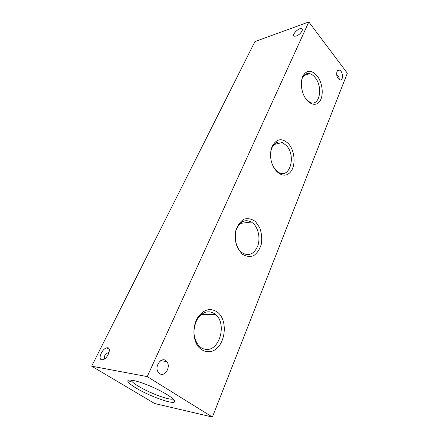 <?xml version="1.0" encoding="UTF-8"?>
<svg xmlns="http://www.w3.org/2000/svg" width="439" height="439" viewBox="0 0 439 439"><rect width="100%" height="100%" fill="white"/><g stroke="black" fill="none" stroke-linecap="round" stroke-linejoin="round"><path stroke-width="0.66" d="M301.675 79.925L302.257 78.23C303.958 74.504 306.438 72.973 309.693 73.648C311.624 74.153 313.424 75.442 315.098 77.516C323.258 86.971 319.641 106.672 310.291 102.496L306.614 99.905M317.09 75.799C322.731 82.806 323.982 95.954 319.537 101.596C315.218 107.478 306.565 103.368 302.987 93.266C300.902 87.054 300.792 81.478 302.658 76.556C306.449 69.774 311.262 69.521 317.09 75.799M136.134 388.071C148.865 395.852 171.852 404.286 174.497 401.998C177.235 400.505 165.283 392.499 150.588 386.26C135.887 379.96 124.983 378.177 128.44 382.298C129.692 383.818 132.254 385.744 136.134 388.071M130.981 380.048L131.48 380.942C132.6 382.336 134.916 384.098 138.433 386.227C149.77 393.196 170.25 400.752 173.191 398.93M205.946 349.367C203.076 349.098 200.557 347.726 198.384 345.241C193.182 337.948 192.617 329.651 196.688 320.355L197.753 318.538C203.054 311.525 208.788 310.011 214.951 314L215.758 314.67C227.056 323.757 219.648 351.195 205.946 349.367M217.332 312.074C228.571 320.272 225.613 346.036 212.575 351.057C207.027 352.764 202.149 351.178 197.929 346.3C193.05 339.237 192.584 327.763 196.798 319.191L197.994 317.145C203.981 309.254 210.424 307.563 217.332 312.074M253.281 223.478C258.615 228.417 260.552 239.008 257.534 246.559C253.555 254.642 248.222 256.585 241.521 252.398C236.039 248.013 233.586 237.521 236.259 229.707C239.82 221.448 244.869 218.885 251.41 222.035L253.281 223.478M255.52 221.624L259.74 227.753C261.595 232.999 262.132 238.437 261.359 244.051C259.784 249.281 257.194 253.166 253.594 255.707C249.637 257.084 245.747 256.469 241.911 253.857L237.439 247.673C235.458 242.218 234.903 236.566 235.776 230.722C237.515 225.366 240.254 221.519 243.991 219.176C248.002 218.057 251.849 218.874 255.52 221.624M270.825 151.345L271.774 148.108C274.249 142.823 277.761 140.963 282.315 142.532L286.321 145.463C296.468 155.631 289.894 179.436 278.546 172.362L273.574 167.199M288.434 143.674C295.568 151.356 296.018 167.874 289.169 173.317C282.475 179.211 271.73 170.228 270.687 157.261C270.358 153.304 270.819 149.754 272.081 146.61C276.394 138.581 281.849 137.605 288.434 143.674M159.736 373.682C164.976 377.397 171.183 366.527 166.76 361.588C162.227 355.31 153.524 366.51 158.446 372.486L159.736 373.682M338.2 78.592L339.879 79.876C343.726 81.188 343.133 70.909 339.325 70.108C336.515 69.132 335.654 75.535 338.2 78.592M212.394 417.05L347.337 73.198L308.809 21.95L254.922 41.606L91.663 366.186L154.638 403.512L212.394 417.05L147.23 376.602L308.809 21.95M147.23 376.602L91.663 366.186M101.744 359.777C97.496 359.349 102.232 348.407 106.847 347.847C112.236 346.514 107.994 358.91 102.699 359.75L101.744 359.777M296.287 36.042L294.262 36.185C291.172 35.109 298.986 27.273 301.697 28.733C303.931 29.484 299.93 34.901 296.287 36.042M336.724 74.877L337.564 75.535C339.023 76.902 339.495 78.186 338.985 79.399M104.477 358.954C103.944 355.639 105.492 353.433 109.124 352.325M303.876 75.568L309.693 73.648M302.257 78.23L302.658 76.556M131.48 380.942L128.44 382.298M173.498 399.227L174.497 401.998M201.572 314.335L215.758 314.67M196.688 320.355L196.798 319.191M197.753 318.538L197.994 317.145M239.996 223.44L251.41 222.035M273.98 144.519L282.315 142.532M271.774 148.108L272.081 146.61M301.697 28.733L302.29 29.501M337.564 75.535L338.941 77.335M337.629 70.591L339.325 70.108M106.847 347.847L109.284 349.367M160.658 360.649L166.76 361.588"/></g></svg>
